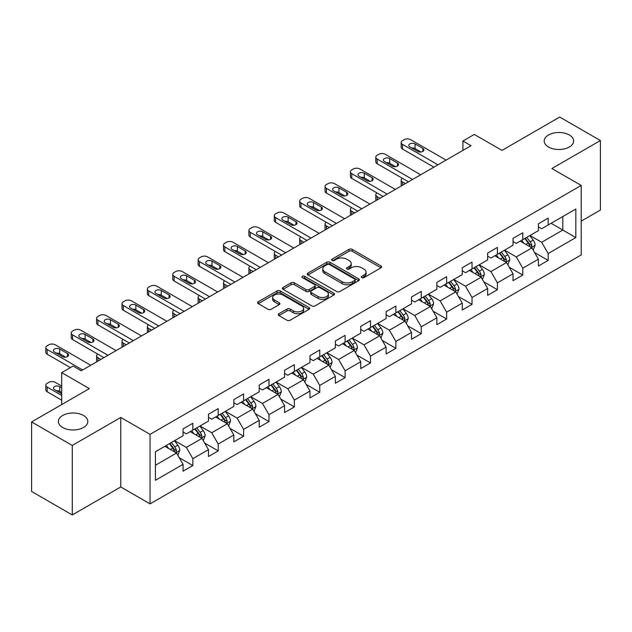 <?xml version="1.0" encoding="UTF-8"?>
<svg xmlns="http://www.w3.org/2000/svg" width="632" height="632" viewBox="0 0 632 632"><rect width="100%" height="100%" fill="white"/><g stroke="black" fill="none" stroke-linecap="round" stroke-linejoin="round"><path stroke-width="0.95" d="M361.765 277.606A1.58 0.916 0 0 0 364 277.606L380.97 267.81A2.259 1.303 0 0 0 381.633 266.886A2.259 1.303 0 0 0 380.97 265.969L352.222 249.371A2.259 1.303 0 0 0 349.03 249.371L332.061 259.167A1.58 0.916 0 0 0 331.595 259.815A1.58 0.916 0 0 0 332.061 260.455A1.58 0.916 0 0 0 334.296 260.455L336.493 259.191A7.229 4.171 0 0 1 346.715 259.191L349.109 260.574A7.229 4.171 0 0 1 351.226 263.52A7.229 4.171 0 0 1 349.109 266.475L346.913 267.739A1.58 0.916 0 0 0 346.447 268.387A1.58 0.916 0 0 0 346.913 269.035A1.58 0.916 0 0 0 349.148 269.035L351.345 267.763A7.229 4.171 0 0 1 361.567 267.763L363.961 269.145A7.229 4.171 0 0 1 366.078 272.1A7.229 4.171 0 0 1 363.961 275.046L361.765 276.318A1.58 0.916 0 0 0 361.299 276.966A1.58 0.916 0 0 0 361.765 277.606L361.765 276.318M83.503 415.477A14.726 8.5 0 0 0 67.45 413.636A14.726 8.5 0 0 0 58.365 421.489A14.726 8.5 0 0 0 62.679 427.501A14.726 8.5 0 0 0 78.724 429.341A14.726 8.5 0 0 0 87.816 421.489A14.726 8.5 0 0 0 83.503 415.477M569.321 134.987A14.726 8.5 0 0 0 553.277 133.147A14.726 8.5 0 0 0 544.184 140.999A14.726 8.5 0 0 0 548.497 147.011A14.726 8.5 0 0 0 564.55 148.852A14.726 8.5 0 0 0 573.635 140.999A14.726 8.5 0 0 0 569.321 134.987M278.917 313.725A2.259 1.303 0 0 0 278.262 314.649A2.259 1.303 0 0 0 278.917 315.573L286.983 320.227A2.259 1.303 0 0 0 290.175 320.227L309.024 309.348A2.259 1.303 0 0 0 309.688 308.424A2.259 1.303 0 0 0 309.024 307.507L280.276 290.91A2.259 1.303 0 0 0 277.085 290.91L258.235 301.788A2.259 1.303 0 0 0 257.579 302.712A2.259 1.303 0 0 0 258.235 303.629L267.984 309.253A2.259 1.303 0 0 0 271.175 309.253L279.241 304.6A2.259 1.303 0 0 0 279.897 303.676A2.259 1.303 0 0 0 279.241 302.76L274.407 299.963A6.044 3.492 0 0 1 272.637 297.498A6.044 3.492 0 0 1 276.366 294.275A6.044 3.492 0 0 1 282.954 295.033L301.875 305.959A6.044 3.492 0 0 1 303.644 308.424A6.044 3.492 0 0 1 299.916 311.647A6.044 3.492 0 0 1 293.335 310.897L290.175 309.072A2.259 1.303 0 0 0 286.983 309.072L278.917 313.725L278.917 315.573M581.203 221.129L600.4 210.045L600.4 140.533L559.723 117.046L501.966 150.392L474.308 134.426L462.916 140.999L471.053 145.7L81.22 370.763L73.091 366.07L61.699 372.643L61.699 404.583M72.277 445.442L72.277 514.954L120.759 486.964L120.759 417.452L72.277 445.442L31.6 421.955L89.357 388.609L61.699 372.643M120.759 417.452L150.045 434.358L581.203 185.429L581.203 254.941L150.045 503.87L150.045 434.358M600.4 140.533L551.918 168.523L581.203 185.429M336.651 291.55A2.259 1.303 0 0 0 339.842 291.55L358.692 280.671A2.259 1.303 0 0 0 359.355 279.755A2.259 1.303 0 0 0 358.692 278.831L329.943 262.233A2.259 1.303 0 0 0 326.752 262.233L307.903 273.111A2.259 1.303 0 0 0 307.247 274.035A2.259 1.303 0 0 0 307.903 274.96L336.651 291.55M303.028 277.946A1.58 0.916 0 0 1 304.632 278.175L304.632 276.295L333.854 293.169A2.259 1.303 0 0 1 334.518 294.085A2.259 1.303 0 0 1 333.854 295.01L315.012 305.888A2.259 1.303 0 0 1 311.821 305.888L283.073 289.298L283.073 287.449A2.259 1.303 0 0 0 282.409 288.374A2.259 1.303 0 0 0 283.073 289.298M283.073 287.449L291.139 282.796A2.259 1.303 0 0 1 294.33 282.796L305.991 289.527A2.259 1.303 0 0 0 309.182 289.527L314.531 286.438A2.259 1.303 0 0 0 315.194 285.514A2.259 1.303 0 0 0 314.531 284.59L302.396 277.582A1.58 0.916 0 0 1 301.93 276.942A1.58 0.916 0 0 1 302.91 276.097A1.58 0.916 0 0 1 304.632 276.295M72.277 514.954L31.6 491.467L31.6 421.955M179.251 457.702L192.839 465.547L192.839 458.69L208.457 449.668L208.457 456.525L218.214 450.893L218.214 444.035L233.84 435.014L233.84 441.871L243.597 436.238L243.597 429.381L259.215 420.359L259.215 427.216L268.979 421.584L268.979 414.726L284.598 405.704L284.598 412.562L294.362 406.929L294.362 400.072L309.98 391.05L309.98 397.907L319.745 392.275L319.745 385.417L335.363 376.403L335.363 383.261L345.119 377.62L345.119 370.763L360.746 361.749L360.746 368.606L370.502 362.966L370.502 356.108L386.12 347.094L386.12 353.952L395.885 348.311L395.885 341.454L411.503 332.44L411.503 339.297L421.268 333.657L421.268 326.799L436.886 317.785L436.886 324.643L446.65 319.01L446.65 312.153L462.269 303.131L462.269 309.988L472.033 304.355L472.033 297.498L487.651 288.476L487.651 295.334L497.408 289.701L497.408 282.844L513.034 273.822L513.034 280.679L522.79 275.046L522.79 268.189L538.409 259.167L538.409 266.025L548.173 260.392L548.173 253.535L575.831 237.569L575.831 209.01L562.82 216.523L562.82 230.048L575.831 237.569M192.839 465.547L183.075 471.18L183.075 464.323L155.417 480.288L155.417 451.738L183.075 435.764L183.075 428.907L192.839 423.274L192.839 430.131L208.457 421.109L208.457 414.252L218.214 408.62L218.214 415.477L233.84 406.455L233.84 399.598L243.597 393.965L243.597 400.822L259.215 391.808L259.215 384.951L268.979 379.311L268.979 386.168L284.598 377.154L284.598 370.297L294.362 364.656L294.362 371.513L309.98 362.499L309.98 355.642L319.745 350.002L319.745 356.859L335.363 347.845L335.363 340.988L345.119 335.347L345.119 342.204L360.746 333.19L360.746 326.333L370.502 320.693L370.502 327.55L386.12 318.536L386.12 311.679L395.885 306.046L395.885 312.903L411.503 303.881L411.503 297.024L421.268 291.392L421.268 298.249L436.886 289.227L436.886 282.37L446.65 276.737L446.65 283.594L462.269 274.572L462.269 267.715L472.033 262.083L472.033 268.94L487.651 259.918L487.651 253.061L497.408 247.428L497.408 254.285L513.034 245.271L513.034 238.406L522.79 232.773L522.79 239.631L538.409 230.617L538.409 223.76L548.173 218.119L548.173 224.976L575.831 209.01M190.232 431.632L201.948 438.395L186.329 447.417L174.614 440.654M183.075 432.012L186.329 433.884L192.839 430.131M186.329 447.417L192.839 458.69M201.948 438.395L208.457 449.668M215.615 416.978L227.33 423.74L211.712 432.762L199.996 426M208.457 417.357L211.712 419.237L218.214 415.477M211.712 432.762L218.214 444.035M227.33 423.74L233.84 435.014M240.997 402.323L252.713 409.086L237.087 418.108L225.379 411.345M233.84 402.703L237.087 404.583L243.597 400.822M237.087 418.108L243.597 429.381M252.713 409.086L259.215 420.359M266.38 387.669L278.088 394.431L262.47 403.453L250.754 396.691M259.215 388.048L262.47 389.928L268.979 386.168M262.47 403.453L268.979 414.726M278.088 394.431L284.598 405.704M291.755 373.014L303.471 379.785L287.852 388.798L276.137 382.036M284.598 373.394L287.852 375.274L294.362 371.513M287.852 388.798L294.362 400.072M303.471 379.785L309.98 391.05M317.138 358.368L328.853 365.13L313.235 374.144L301.519 367.382M309.98 358.739L313.235 360.619L319.745 356.859M313.235 374.144L319.745 385.417M328.853 365.13L335.363 376.403M342.52 343.713L354.236 350.476L338.618 359.49L326.902 352.727M335.363 344.085L338.618 345.965L345.119 342.204M338.618 359.49L345.119 370.763M354.236 350.476L360.746 361.749M367.903 329.059L379.619 335.821L364 344.835L352.285 338.073M360.746 329.43L364 331.31L370.502 327.55M364 344.835L370.502 356.108M379.619 335.821L386.12 347.094M393.286 314.404L404.993 321.167L389.375 330.18L377.66 323.418M386.12 314.776L389.375 316.656L395.885 312.903M389.375 330.18L395.885 341.454M404.993 321.167L411.503 332.44M418.661 299.75L430.376 306.512L414.758 315.534L403.042 308.764M411.503 300.129L414.758 302.001L421.268 298.249M414.758 315.534L421.268 326.799M430.376 306.512L436.886 317.785M444.043 285.095L455.759 291.858L440.141 300.879L428.425 294.117M436.886 285.474L440.141 287.347L446.65 283.594M440.141 300.879L446.65 312.153M455.759 291.858L462.269 303.131M469.426 270.441L481.142 277.203L465.523 286.225L453.808 279.463M462.269 270.82L465.523 272.7L472.033 268.94M465.523 286.225L472.033 297.498M481.142 277.203L487.651 288.476M494.809 255.786L506.524 262.549L490.906 271.57L479.19 264.808M487.651 256.165L490.906 258.046L497.408 254.285M490.906 271.57L497.408 282.844M506.524 262.549L513.034 273.822M520.191 241.132L531.907 247.894L516.281 256.916L504.573 250.153M513.034 241.511L516.281 243.391L522.79 239.631M516.281 256.916L522.79 268.189M531.907 247.894L538.409 259.167M551.104 223.286L562.82 230.048L541.663 242.261L529.948 235.499M538.409 226.856L541.663 228.737L548.173 224.976M541.663 242.261L548.173 253.535M120.759 486.964L150.045 503.87M462.916 140.999L462.916 150.392M155.417 465.263L176.565 453.049L164.849 446.287M176.565 453.049L183.075 464.323M534.585 252.547L548.173 260.392M509.21 267.202L522.79 275.046M483.828 281.856L497.408 289.701M458.445 296.511L472.033 304.355M433.062 311.165L446.65 319.01M407.679 325.82L421.268 333.657M382.297 340.466L395.885 348.311M356.922 355.121L370.502 362.966M331.539 369.775L345.119 377.62M306.157 384.43L319.745 392.275M280.774 399.084L294.362 406.929M255.391 413.739L268.979 421.584M230.016 428.393L243.597 436.238M204.634 443.048L218.214 450.893M362.397 277.827L363.961 276.927A7.229 4.171 0 0 0 366.078 273.98L366.078 272.1M351.226 263.52L351.226 265.401A7.229 4.171 0 0 1 349.109 268.355L347.545 269.256M380.938 267.826L352.222 251.252A2.259 1.303 0 0 0 349.03 251.252L332.693 260.684M358.66 280.687L329.943 264.113A2.259 1.303 0 0 0 326.752 264.113L307.934 274.975M354.694 280.395A1.58 0.916 0 0 0 355.16 279.755A1.58 0.916 0 0 0 354.694 279.107L329.462 264.539A1.58 0.916 0 0 0 327.226 264.539L324.911 265.875A7.229 4.171 0 0 0 322.794 268.829A7.229 4.171 0 0 0 324.911 271.776L342.165 281.738A7.229 4.171 0 0 0 352.38 281.738L354.694 280.395L354.694 282.275A1.58 0.916 0 0 0 355.16 281.627L355.16 279.755M322.794 268.829L322.794 270.701A7.229 4.171 0 0 0 324.911 273.656L324.911 271.776M354.694 282.275L352.38 283.61A7.229 4.171 0 0 1 342.165 283.61L324.911 273.656M283.104 289.314L291.139 284.677L291.139 282.796M315.194 285.514L315.194 287.394A2.259 1.303 0 0 1 314.531 288.318L309.182 291.407A2.259 1.303 0 0 1 305.991 291.407L294.33 284.677A2.259 1.303 0 0 0 291.139 284.677M304.632 278.175L333.83 295.026M318.086 296.511A6.044 3.492 0 0 0 324.666 297.269A6.044 3.492 0 0 0 328.403 294.046A6.044 3.492 0 0 0 326.633 291.573L319.966 287.726A2.259 1.303 0 0 0 316.766 287.726L311.418 290.815A2.259 1.303 0 0 0 310.754 291.739A2.259 1.303 0 0 0 311.418 292.663L318.086 296.511L318.086 298.391A6.044 3.492 0 0 0 324.666 299.141A6.044 3.492 0 0 0 328.403 295.918L328.403 294.046M310.754 291.739L310.754 293.619A2.259 1.303 0 0 0 311.418 294.536L311.418 292.663M318.086 298.391L311.418 294.536M303.644 308.424L303.644 310.304A6.044 3.492 0 0 1 299.916 313.527A6.044 3.492 0 0 1 293.335 312.769L290.175 310.952A2.259 1.303 0 0 0 286.983 310.952L278.949 315.589M272.637 297.498L272.637 299.378A6.044 3.492 0 0 0 274.407 301.843L274.407 299.963M279.21 304.616L274.407 301.843M309.024 307.507L309.024 309.348L280.276 292.79A2.259 1.303 0 0 0 277.085 292.79L258.267 303.652L258.235 301.788M533.187 250.122L535.122 245.248A6.099 3.523 -120 0 0 533.179 240.057L529.821 235.57M523.967 243.312L521.684 240.271M405.404 183.596L402.521 181.937L402.521 185.263M401.557 185.816A4.606 2.654 180 0 1 401.178 184.757L401.178 180.057A4.606 2.654 0 0 0 402.521 181.937M530.959 247.357L531.836 245.508A6.099 3.523 -120 0 0 530.09 241.843L526.733 237.356M525.2 238.24L528.929 243.217A3.105 1.793 60 0 1 529.49 244.157L531.836 245.508M524.773 238.485L528.131 242.965A6.099 3.523 60 0 1 529.877 246.638M402.363 178.279A4.606 2.654 0 0 0 401.178 180.057M437.944 164.81L402.521 144.365A4.606 2.654 -0 0 1 401.178 142.484A4.606 2.654 -0 0 1 402.521 140.604L404.148 139.664A4.606 2.654 -0 0 1 410.658 139.664L446.081 160.117M401.178 142.484L401.178 147.185A4.606 2.654 180 0 0 402.521 149.057L433.876 167.164M409.844 146.9A3.681 2.125 180 0 1 408.77 145.4A3.681 2.125 180 0 1 411.037 143.432A3.681 2.125 180 0 1 415.05 143.891L422.863 148.401A3.681 2.125 180 0 1 423.938 149.903A3.681 2.125 180 0 1 421.67 151.87A3.681 2.125 180 0 1 417.657 151.411L409.844 146.9M411.764 148.006A3.681 2.125 180 0 1 415.05 148.591L420.944 151.996M507.804 264.776L509.74 259.902A6.099 3.523 -120 0 0 507.796 254.712L504.439 250.225M498.585 257.967L496.302 254.925M380.022 198.25L377.146 196.591L377.146 199.917M376.182 200.47A4.606 2.654 180 0 1 375.795 199.412L375.795 194.711A4.606 2.654 0 0 0 377.146 196.591M505.576 262.003L506.453 260.163A6.099 3.523 -120 0 0 504.707 256.497L501.35 252.01M499.817 252.895L503.546 257.864A3.105 1.793 60 0 1 504.107 258.812L506.453 260.163M499.399 253.14L502.756 257.619A6.099 3.523 60 0 1 504.502 261.293M376.988 192.934A4.606 2.654 0 0 0 375.795 194.711M482.429 279.431L484.365 274.557A6.099 3.523 -120 0 0 482.413 269.366L479.056 264.879M473.202 272.621L470.919 269.58M354.639 212.905L351.763 211.246L351.763 214.572M350.8 215.125A4.606 2.654 180 0 1 350.412 214.066L350.412 209.366A4.606 2.654 0 0 0 351.763 211.246M480.194 276.658L481.071 274.817A6.099 3.523 -120 0 0 479.325 271.152L475.967 266.665M474.442 267.549L478.163 272.518A3.105 1.793 60 0 1 478.732 273.466L481.071 274.817M474.016 267.794L477.373 272.274A6.099 3.523 60 0 1 479.119 275.947M351.605 207.58A4.606 2.654 0 0 0 350.412 209.366M412.562 179.464L377.146 159.019A4.606 2.654 -0 0 1 375.795 157.139A4.606 2.654 -0 0 1 377.146 155.259L378.773 154.319A4.606 2.654 -0 0 1 385.275 154.319L420.699 174.772M375.795 157.139L375.795 161.832A4.606 2.654 180 0 0 377.146 163.712L408.493 181.819M384.461 161.555A3.681 2.125 180 0 1 383.387 160.054A3.681 2.125 180 0 1 385.662 158.087A3.681 2.125 180 0 1 389.668 158.545L397.481 163.056A3.681 2.125 180 0 1 398.555 164.557A3.681 2.125 180 0 1 396.288 166.524A3.681 2.125 180 0 1 392.275 166.066L384.461 161.555M386.381 162.661A3.681 2.125 180 0 1 389.668 163.246L395.569 166.65M387.179 194.119L351.763 173.674A4.606 2.654 -0 0 1 350.412 171.793A4.606 2.654 -0 0 1 351.763 169.913L353.391 168.973A4.606 2.654 -0 0 1 359.9 168.973L395.316 189.426M350.412 171.793L350.412 176.486A4.606 2.654 180 0 0 351.763 178.366L383.111 196.465M359.087 176.21A3.681 2.125 180 0 1 358.004 174.701A3.681 2.125 180 0 1 360.28 172.741A3.681 2.125 180 0 1 364.293 173.2L372.098 177.71A3.681 2.125 180 0 1 373.18 179.212A3.681 2.125 180 0 1 370.905 181.179A3.681 2.125 180 0 1 366.892 180.713L359.087 176.21M360.998 177.315A3.681 2.125 180 0 1 364.293 177.9L370.186 181.297M457.047 294.085L458.982 289.211A6.099 3.523 -120 0 0 457.031 284.021L453.673 279.534M447.819 287.276L445.544 284.234M329.256 227.56L326.381 225.9L326.381 229.226M325.417 229.779A4.606 2.654 180 0 1 325.03 228.713L325.03 224.02A4.606 2.654 0 0 0 326.381 225.9M454.819 291.312L455.688 289.472A6.099 3.523 -120 0 0 453.942 285.806L450.584 281.319M449.06 282.204L452.781 287.173A3.105 1.793 60 0 1 453.349 288.121L455.688 289.472M448.633 282.449L451.991 286.928A6.099 3.523 60 0 1 453.737 290.594M326.223 222.235A4.606 2.654 0 0 0 325.03 224.02M431.664 308.74L433.599 303.866A6.099 3.523 -120 0 0 431.656 298.667L428.298 294.188M422.445 301.93L420.162 298.889M303.881 242.214L300.998 240.555L300.998 243.873M300.034 244.434A4.606 2.654 180 0 1 299.655 243.367L299.655 238.675A4.606 2.654 0 0 0 300.998 240.555M429.436 305.967L430.305 304.126A6.099 3.523 -120 0 0 428.559 300.453L425.202 295.974M423.677 296.858L427.398 301.827A3.105 1.793 60 0 1 427.967 302.775L430.305 304.126M423.25 297.103L426.608 301.583A6.099 3.523 60 0 1 428.354 305.248M300.84 236.889A4.606 2.654 0 0 0 299.655 238.675M406.281 323.394L408.217 318.52A6.099 3.523 -120 0 0 406.273 313.322L402.916 308.843M397.062 316.585L394.779 313.535M278.499 256.868L275.615 255.21L275.615 258.528M274.651 259.088A4.606 2.654 180 0 1 274.272 258.022L274.272 253.329A4.606 2.654 0 0 0 275.615 255.21M404.053 320.622L404.922 318.781A6.099 3.523 -120 0 0 403.184 315.107L399.819 310.628M398.294 311.513L402.023 316.482A3.105 1.793 60 0 1 402.584 317.422L404.922 318.781M397.868 311.758L401.225 316.237A6.099 3.523 60 0 1 402.971 319.903M275.457 251.544A4.606 2.654 0 0 0 274.272 253.329M361.796 208.773L326.381 188.328A4.606 2.654 -0 0 1 325.03 186.448A4.606 2.654 -0 0 1 326.381 184.568L328.008 183.628A4.606 2.654 -0 0 1 334.518 183.628L369.933 204.081M325.03 186.448L325.03 191.141A4.606 2.654 180 0 0 326.381 193.021L357.736 211.12M333.704 190.864A3.681 2.125 180 0 1 332.622 189.355A3.681 2.125 180 0 1 334.897 187.396A3.681 2.125 180 0 1 338.91 187.854L346.715 192.365A3.681 2.125 180 0 1 347.798 193.866A3.681 2.125 180 0 1 345.522 195.833A3.681 2.125 180 0 1 341.509 195.367L333.704 190.864M335.616 191.97A3.681 2.125 180 0 1 338.91 192.555L344.803 195.952M336.422 223.428L300.998 202.975A4.606 2.654 -0 0 1 299.655 201.102A4.606 2.654 -0 0 1 300.998 199.222L302.625 198.282A4.606 2.654 -0 0 1 309.135 198.282L344.551 218.727M299.655 201.102L299.655 205.795A4.606 2.654 180 0 0 300.998 207.675L332.353 225.774M308.321 205.511A3.681 2.125 180 0 1 307.239 204.01A3.681 2.125 180 0 1 309.514 202.05A3.681 2.125 180 0 1 313.527 202.509L321.34 207.02A3.681 2.125 180 0 1 322.415 208.52A3.681 2.125 180 0 1 320.14 210.488A3.681 2.125 180 0 1 316.126 210.022L308.321 205.511M310.233 206.617A3.681 2.125 180 0 1 313.527 207.209L319.421 210.606M311.039 238.082L275.615 217.629A4.606 2.654 -0 0 1 274.272 215.757A4.606 2.654 -0 0 1 275.615 213.877L277.243 212.937A4.606 2.654 -0 0 1 283.752 212.937L319.176 233.382M274.272 215.757L274.272 220.45A4.606 2.654 180 0 0 275.615 222.33L306.97 240.429M282.938 220.165A3.681 2.125 180 0 1 281.864 218.664A3.681 2.125 180 0 1 284.131 216.705A3.681 2.125 180 0 1 288.145 217.163L295.958 221.674A3.681 2.125 180 0 1 297.032 223.175A3.681 2.125 180 0 1 294.765 225.134A3.681 2.125 180 0 1 290.752 224.676L282.938 220.165M284.858 221.271A3.681 2.125 180 0 1 288.145 221.856L294.038 225.261M285.656 252.737L250.24 232.284A4.606 2.654 -0 0 1 248.89 230.403A4.606 2.654 -0 0 1 250.24 228.531L251.86 227.591A4.606 2.654 -0 0 1 258.37 227.591L293.793 248.036M248.89 230.403L248.89 235.104A4.606 2.654 180 0 0 250.24 236.984L281.588 255.083M257.556 234.82A3.681 2.125 180 0 1 256.481 233.319A3.681 2.125 180 0 1 258.749 231.352A3.681 2.125 180 0 1 262.762 231.818L270.575 236.328A3.681 2.125 180 0 1 271.649 237.83A3.681 2.125 180 0 1 269.382 239.789A3.681 2.125 180 0 1 265.369 239.331L257.556 234.82M259.476 235.926A3.681 2.125 180 0 1 262.762 236.51L268.655 239.915M260.273 267.391L224.858 246.938A4.606 2.654 -0 0 1 223.507 245.058A4.606 2.654 -0 0 1 224.858 243.186L226.485 242.246A4.606 2.654 -0 0 1 232.987 242.246L268.41 262.691M223.507 245.058L223.507 249.758A4.606 2.654 180 0 0 224.858 251.639L256.205 269.738M232.173 249.474A3.681 2.125 180 0 1 231.099 247.973A3.681 2.125 180 0 1 233.374 246.006A3.681 2.125 180 0 1 237.387 246.472L245.192 250.975A3.681 2.125 180 0 1 246.275 252.484A3.681 2.125 180 0 1 243.999 254.443A3.681 2.125 180 0 1 239.986 253.985L232.173 249.474M234.093 250.58A3.681 2.125 180 0 1 237.387 251.165L243.28 254.57M234.891 282.046L199.475 261.593A4.606 2.654 -0 0 1 198.124 259.713A4.606 2.654 -0 0 1 199.475 257.832L201.102 256.9A4.606 2.654 -0 0 1 207.612 256.9L243.028 277.345M198.124 259.713L198.124 264.413A4.606 2.654 180 0 0 199.475 266.293L230.83 284.392M206.798 264.129A3.681 2.125 180 0 1 205.716 262.628A3.681 2.125 180 0 1 207.991 260.661A3.681 2.125 180 0 1 212.004 261.127L219.81 265.63A3.681 2.125 180 0 1 220.892 267.139A3.681 2.125 180 0 1 218.617 269.098A3.681 2.125 180 0 1 214.603 268.639L206.798 264.129M208.71 265.235A3.681 2.125 180 0 1 212.004 265.819L217.898 269.224M209.516 296.692L174.092 276.247A4.606 2.654 -0 0 1 172.741 274.367A4.606 2.654 -0 0 1 174.092 272.487L175.72 271.547A4.606 2.654 -0 0 1 182.229 271.547L217.645 292M172.741 274.367L172.741 279.067A4.606 2.654 180 0 0 174.092 280.94L205.447 299.047M181.416 278.783A3.681 2.125 180 0 1 180.333 277.282A3.681 2.125 180 0 1 182.609 275.315A3.681 2.125 180 0 1 186.622 275.773L194.427 280.284A3.681 2.125 180 0 1 195.509 281.785A3.681 2.125 180 0 1 193.234 283.752A3.681 2.125 180 0 1 189.221 283.294L181.416 278.783M183.327 279.889A3.681 2.125 180 0 1 186.622 280.474L192.515 283.879M184.133 311.347L148.71 290.902A4.606 2.654 -0 0 1 147.367 289.022A4.606 2.654 -0 0 1 148.71 287.141L150.337 286.201A4.606 2.654 -0 0 1 156.847 286.201L192.27 306.654M147.367 289.022L147.367 293.722A4.606 2.654 180 0 0 148.71 295.594L180.065 313.701M156.033 293.438A3.681 2.125 180 0 1 154.959 291.937A3.681 2.125 180 0 1 157.226 289.97A3.681 2.125 180 0 1 161.239 290.428L169.052 294.939A3.681 2.125 180 0 1 170.126 296.44A3.681 2.125 180 0 1 167.851 298.407A3.681 2.125 180 0 1 163.846 297.948L156.033 293.438M157.945 294.544A3.681 2.125 180 0 1 161.239 295.128L167.132 298.533M158.75 326.001L123.327 305.556A4.606 2.654 -0 0 1 121.984 303.676A4.606 2.654 -0 0 1 123.327 301.796L124.954 300.856A4.606 2.654 -0 0 1 131.464 300.856L166.888 321.309M121.984 303.676L121.984 308.369A4.606 2.654 180 0 0 123.327 310.249L154.682 328.356M130.65 308.092A3.681 2.125 180 0 1 129.576 306.591A3.681 2.125 180 0 1 131.843 304.624A3.681 2.125 180 0 1 135.856 305.082L143.669 309.593A3.681 2.125 180 0 1 144.744 311.094A3.681 2.125 180 0 1 142.477 313.061A3.681 2.125 180 0 1 138.463 312.603L130.65 308.092M132.57 309.198A3.681 2.125 180 0 1 135.856 309.783L141.75 313.188M133.368 340.656L97.952 320.211A4.606 2.654 -0 0 1 96.601 318.331A4.606 2.654 -0 0 1 97.952 316.45L99.579 315.51A4.606 2.654 -0 0 1 106.081 315.51L141.505 335.963M96.601 318.331L96.601 323.023A4.606 2.654 180 0 0 97.952 324.903L129.299 343.002M105.267 322.747A3.681 2.125 180 0 1 104.193 321.238A3.681 2.125 180 0 1 106.468 319.279A3.681 2.125 180 0 1 110.474 319.737L118.287 324.248A3.681 2.125 180 0 1 119.361 325.749A3.681 2.125 180 0 1 117.094 327.716A3.681 2.125 180 0 1 113.081 327.25L105.267 322.747M107.187 323.853A3.681 2.125 180 0 1 110.474 324.437L116.375 327.834M107.985 355.31L72.569 334.865A4.606 2.654 -0 0 1 71.219 332.985A4.606 2.654 -0 0 1 72.569 331.105L74.197 330.165A4.606 2.654 -0 0 1 80.706 330.165L116.122 350.618M71.219 332.985L71.219 337.678A4.606 2.654 180 0 0 72.569 339.558L103.917 357.657M79.893 337.401A3.681 2.125 180 0 1 78.81 335.892A3.681 2.125 180 0 1 81.086 333.933A3.681 2.125 180 0 1 85.099 334.391L92.904 338.902A3.681 2.125 180 0 1 93.986 340.403A3.681 2.125 180 0 1 91.711 342.37A3.681 2.125 180 0 1 87.698 341.904L79.893 337.401M81.805 338.507A3.681 2.125 180 0 1 85.099 339.092L90.992 342.489M82.61 369.965L47.187 349.512A4.606 2.654 -0 0 1 45.836 347.639A4.606 2.654 -0 0 1 47.187 345.759L48.814 344.819A4.606 2.654 -0 0 1 55.324 344.819L90.739 365.264M45.836 347.639L45.836 352.332A4.606 2.654 180 0 0 47.187 354.212L70.405 367.619M54.51 352.048A3.681 2.125 180 0 1 53.428 350.547A3.681 2.125 180 0 1 55.703 348.588A3.681 2.125 180 0 1 59.716 349.046L67.521 353.557A3.681 2.125 180 0 1 68.604 355.058A3.681 2.125 180 0 1 66.328 357.025A3.681 2.125 180 0 1 62.315 356.559L54.51 352.048M56.422 353.154A3.681 2.125 180 0 1 59.716 353.746L65.609 357.143M380.899 338.049L382.834 333.175A6.099 3.523 -120 0 0 380.891 327.976L377.533 323.497M371.679 331.239L369.396 328.19M253.116 271.523L250.24 269.856L250.24 273.182M249.277 273.743A4.606 2.654 180 0 1 248.89 272.676L248.89 267.984A4.606 2.654 0 0 0 250.24 269.856M378.671 335.276L379.548 333.427A6.099 3.523 -120 0 0 377.802 329.762L374.444 325.283M372.912 326.159L376.64 331.136A3.105 1.793 60 0 1 377.201 332.077L379.548 333.427M372.493 326.404L375.85 330.892A6.099 3.523 60 0 1 377.596 334.557M250.075 266.198A4.606 2.654 0 0 0 248.89 267.984M355.524 352.703L357.459 347.821A6.099 3.523 -120 0 0 355.508 342.631L352.15 338.152M346.297 345.894L344.013 342.844M227.733 286.178L224.858 284.511L224.858 287.837M223.894 288.397A4.606 2.654 180 0 1 223.507 287.331L223.507 282.638A4.606 2.654 0 0 0 224.858 284.511M353.288 349.93L354.165 348.082A6.099 3.523 -120 0 0 352.419 344.416L349.062 339.937M347.529 340.814L351.258 345.791A3.105 1.793 60 0 1 351.819 346.731L354.165 348.082M347.11 341.059L350.468 345.546A6.099 3.523 60 0 1 352.214 349.212M224.7 280.853A4.606 2.654 0 0 0 223.507 282.638M330.141 367.358L332.077 362.476A6.099 3.523 -120 0 0 330.125 357.285L326.768 352.806M320.914 360.548L318.639 357.499M202.351 300.832L199.475 299.165L199.475 302.491M198.511 303.052A4.606 2.654 180 0 1 198.124 301.985L198.124 297.285A4.606 2.654 0 0 0 199.475 299.165M327.913 364.585L328.782 362.736A6.099 3.523 -120 0 0 327.036 359.071L323.679 354.592M322.154 355.468L325.875 360.445A3.105 1.793 60 0 1 326.444 361.385L328.782 362.736M321.728 355.713L325.085 360.201A6.099 3.523 60 0 1 326.831 363.866M199.317 295.507A4.606 2.654 0 0 0 198.124 297.285M304.758 382.005L306.694 377.13A6.099 3.523 -120 0 0 304.75 371.94L301.393 367.461M295.531 375.203L293.256 372.153M176.976 315.487L174.092 313.82L174.092 317.146M173.129 317.699A4.606 2.654 180 0 1 172.741 316.64L172.741 311.939A4.606 2.654 0 0 0 174.092 313.82M302.531 379.24L303.4 377.391A6.099 3.523 -120 0 0 301.654 373.725L298.296 369.238M296.771 370.123L300.492 375.1A3.105 1.793 60 0 1 301.061 376.04L303.4 377.391M296.345 370.368L299.702 374.855A6.099 3.523 60 0 1 301.448 378.521M173.934 310.162A4.606 2.654 0 0 0 172.741 311.939M279.376 396.659L281.311 391.785A6.099 3.523 -120 0 0 279.368 386.594L276.01 382.107M270.156 389.849L267.873 386.808M151.593 330.133L148.71 328.474L148.71 331.8M147.746 332.353A4.606 2.654 180 0 1 147.367 331.294L147.367 326.594A4.606 2.654 0 0 0 148.71 328.474M277.148 393.894L278.017 392.045A6.099 3.523 -120 0 0 276.271 388.38L272.913 383.893M271.389 384.777L275.118 389.754A3.105 1.793 60 0 1 275.678 390.695L278.017 392.045M270.962 385.022L274.32 389.51A6.099 3.523 60 0 1 276.065 393.175M148.552 324.816A4.606 2.654 0 0 0 147.367 326.594M253.993 411.313L255.928 406.439A6.099 3.523 -120 0 0 253.985 401.249L250.627 396.762M244.774 404.504L242.49 401.462M126.21 344.788L123.327 343.129L123.327 346.455M122.363 347.007A4.606 2.654 180 0 1 121.984 345.949L121.984 341.248A4.606 2.654 0 0 0 123.327 343.129M251.765 408.541L252.642 406.7A6.099 3.523 -120 0 0 250.896 403.034L247.539 398.547M246.006 399.432L249.735 404.401A3.105 1.793 60 0 1 250.296 405.349L252.642 406.7M245.579 399.677L248.945 404.156A6.099 3.523 60 0 1 250.683 407.83M123.169 339.471A4.606 2.654 0 0 0 121.984 341.248M228.61 425.968L230.546 421.094A6.099 3.523 -120 0 0 228.602 415.903L225.245 411.416M219.391 419.158L217.108 416.117M100.828 359.442L97.952 357.783L97.952 361.109M96.988 361.662A4.606 2.654 180 0 1 96.601 360.603L96.601 355.903A4.606 2.654 0 0 0 97.952 357.783M226.382 423.195L227.259 421.354A6.099 3.523 -120 0 0 225.513 417.689L222.156 413.202M220.623 414.086L224.352 419.056A3.105 1.793 60 0 1 224.913 420.003L227.259 421.354M220.205 414.331L223.562 418.811A6.099 3.523 60 0 1 225.308 422.484M97.794 354.118A4.606 2.654 0 0 0 96.601 355.903M203.235 440.623L205.171 435.748A6.099 3.523 -120 0 0 203.22 430.558L199.862 426.071M194.008 433.813L191.725 430.771M201 437.85L201.877 436.009A6.099 3.523 -120 0 0 200.131 432.343L196.773 427.856M195.249 428.741L198.969 433.71A3.105 1.793 60 0 1 199.538 434.658L201.877 436.009M194.822 428.986L198.179 433.465A6.099 3.523 60 0 1 199.925 437.131M177.853 455.277L179.788 450.403A6.099 3.523 -120 0 0 177.845 445.212L174.479 440.725M61.699 395.466L47.187 387.092A4.606 2.654 0 0 1 45.836 385.212A4.606 2.654 0 0 1 47.187 383.332L48.814 382.392A4.606 2.654 0 0 1 55.324 382.392L61.699 386.073M168.625 448.467L166.35 445.426M61.699 400.167L47.187 391.785A4.606 2.654 180 0 1 45.836 389.905L45.836 385.212M61.699 392.464L59.716 391.319A3.681 2.125 0 0 0 56.422 390.734M175.625 452.504L176.494 450.663A6.099 3.523 -120 0 0 174.748 446.99L171.391 442.511M169.866 443.395L173.587 448.364A3.105 1.793 60 0 1 174.155 449.312L176.494 450.663M169.439 443.64L172.797 448.12A6.099 3.523 60 0 1 174.543 451.785M61.699 387.764L59.716 386.618A3.681 2.125 0 0 0 55.703 386.16A3.681 2.125 0 0 0 53.428 388.119A3.681 2.125 0 0 0 54.51 389.628L61.699 393.776M363.961 276.927L363.961 275.046M346.913 269.035L346.913 267.739M349.109 268.355L349.109 266.475M332.061 260.455L332.061 259.167M349.03 251.252L349.03 249.371M352.222 251.252L352.222 249.371M380.97 267.81L380.97 265.969M307.903 274.96L307.903 273.111M326.752 264.113L326.752 262.233M329.943 264.113L329.943 262.233M358.692 280.671L358.692 278.831M342.165 283.61L342.165 281.738M352.38 283.61L352.38 281.738M294.33 284.677L294.33 282.796M305.991 291.407L305.991 289.527M309.182 291.407L309.182 289.527M314.531 288.318L314.531 286.438M333.854 295.01L333.854 293.169M286.983 310.952L286.983 309.072M290.175 310.952L290.175 309.072M293.335 312.769L293.335 310.897M279.241 304.6L279.241 302.76M277.085 292.79L277.085 290.91M280.276 292.79L280.276 290.91M531.299 247.547L535.083 245.366M530.09 241.843L533.179 240.057M525.753 244.347L528.131 242.965M402.521 149.057L402.521 144.365M415.05 143.891L415.05 148.591M422.863 148.401L422.863 151.411M505.924 262.201L509.7 260.021M504.707 256.497L507.796 254.712M500.37 259.002L502.756 257.619M480.541 276.856L484.325 274.675M479.325 271.152L482.413 269.366M474.988 273.656L477.373 272.274M377.146 163.712L377.146 159.019M389.668 158.545L389.668 163.246M397.481 163.056L397.481 166.066M351.763 178.366L351.763 173.674M364.293 173.2L364.293 177.9M372.098 177.71L372.098 180.713M455.159 291.51L458.943 289.33M453.942 285.806L457.031 284.021M449.605 288.303L451.991 286.928M429.776 306.165L433.56 303.984M428.559 300.453L431.656 298.667M424.222 302.957L426.608 301.583M404.393 320.819L408.177 318.639M403.184 315.107L406.273 313.322M398.847 317.612L401.225 316.237M326.381 193.021L326.381 188.328M338.91 187.854L338.91 192.555M346.715 192.365L346.715 195.367M300.998 207.675L300.998 202.975M313.527 202.509L313.527 207.209M321.34 207.02L321.34 210.022M275.615 222.33L275.615 217.629M288.145 217.163L288.145 221.856M295.958 221.674L295.958 224.676M250.24 236.984L250.24 232.284M262.762 231.818L262.762 236.51M270.575 236.328L270.575 239.331M224.858 251.639L224.858 246.938M237.387 246.472L237.387 251.165M245.192 250.975L245.192 253.985M199.475 266.293L199.475 261.593M212.004 261.127L212.004 265.819M219.81 265.63L219.81 268.639M174.092 280.94L174.092 276.247M186.622 275.773L186.622 280.474M194.427 280.284L194.427 283.294M148.71 295.594L148.71 290.902M161.239 290.428L161.239 295.128M169.052 294.939L169.052 297.948M123.327 310.249L123.327 305.556M135.856 305.082L135.856 309.783M143.669 309.593L143.669 312.603M97.952 324.903L97.952 320.211M110.474 319.737L110.474 324.437M118.287 324.248L118.287 327.25M72.569 339.558L72.569 334.865M85.099 334.391L85.099 339.092M92.904 338.902L92.904 341.904M47.187 354.212L47.187 349.512M59.716 349.046L59.716 353.746M67.521 353.557L67.521 356.559M379.01 335.474L382.795 333.285M377.802 329.762L380.891 327.976M373.465 332.266L375.85 330.892M353.636 350.128L357.412 347.94M352.419 344.416L355.508 342.631M348.082 346.921L350.468 345.546M328.253 364.783L332.037 362.594M327.036 359.071L330.125 357.285M322.699 361.575L325.085 360.201M302.87 379.437L306.654 377.249M301.654 373.725L304.75 371.94M297.317 376.23L299.702 374.855M277.488 394.092L281.272 391.903M276.271 388.38L279.368 386.594M271.934 390.884L274.32 389.51M252.105 408.738L255.889 406.558M250.896 403.034L253.985 401.249M246.559 405.539L248.945 404.156M226.73 423.393L230.506 421.212M225.513 417.689L228.602 415.903M221.176 420.193L223.562 418.811M201.347 438.047L205.131 435.867M200.131 432.343L203.22 430.558M195.794 434.84L198.179 433.465M47.187 387.092L47.187 391.785M175.965 452.702L179.749 450.521M174.748 446.99L177.845 445.212M170.411 449.494L172.797 448.12M59.716 391.319L59.716 386.618"/></g></svg>
